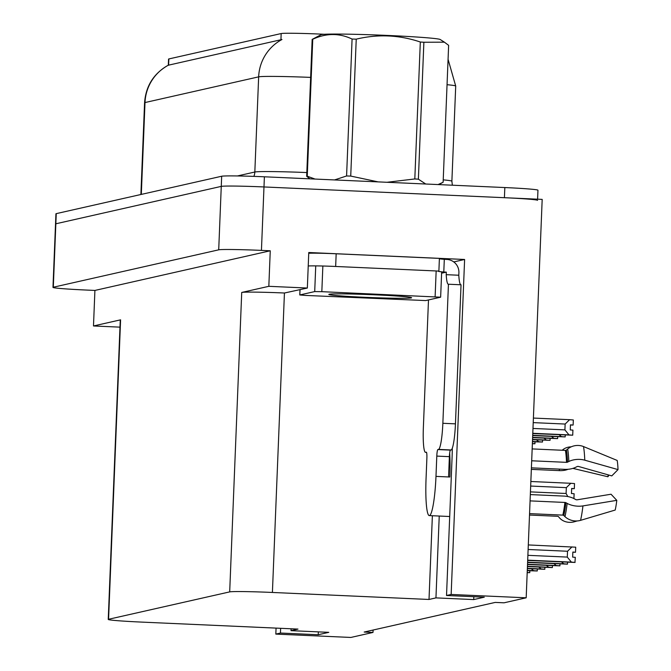 <?xml version="1.0" encoding="UTF-8"?>
<svg xmlns="http://www.w3.org/2000/svg" width="671" height="671" viewBox="0 0 671 671"><rect width="100%" height="100%" fill="white"/><g stroke="black" fill="none" stroke-linecap="round" stroke-linejoin="round"><path stroke-width="1.01" d="M168.312 65.246L168.555 59.09A34.305 1.199 2.3 0 1 168.849 58.947L281.174 33.55A34.305 1.199 2.3 0 1 319.631 34.062A34.305 1.199 2.3 0 1 324.328 34.28M52.975 287.389A38.121 1.334 2.3 0 1 53.303 287.23L218.712 249.83A38.121 1.334 2.3 0 1 261.438 250.392L270.254 250.786L94.913 290.434L86.106 290.04A38.121 1.334 2.3 0 1 52.975 287.389L55.525 223.946A38.121 1.334 2.3 0 1 55.844 223.787L221.262 186.387A38.121 1.334 2.3 0 1 263.988 186.949L542.185 199.388L526.181 597.802L451.155 594.456L464.609 259.476L453.772 261.925M439.237 516.041L435.949 597.886L429.012 599.463L272.409 592.459L284.437 293.009L307.343 288.035L308.769 252.514L464.609 259.476M272.409 592.459A38.121 1.334 -177.7 0 0 229.692 591.889L108.568 619.274L120.595 319.832A38.121 1.334 -177.7 0 0 120.268 319.992L108.241 619.434A38.121 1.334 -177.7 0 0 141.371 622.084L297.974 629.088L291.029 630.656L291.105 628.777M120.595 319.832L93.487 325.963L119.983 327.146M284.437 293.009A38.121 1.334 -177.7 0 0 241.719 292.447L268.828 286.316L270.254 250.786M307.343 288.035L268.828 286.316M280.637 628.316L280.453 633.047L275.823 634.095L350.849 637.45L372.992 632.443L373.093 630.035M275.823 634.095L276.066 628.106M93.487 325.963L94.913 290.434M372.992 632.443L364.185 632.048L495.223 602.415L504.03 602.81L526.181 597.802M429.012 599.463L432.376 515.731M451.155 594.456L446.525 595.496L452.053 457.957A40.663 5.234 -87.4 0 0 452.288 448.262M318.331 631.881L318.213 634.741L328.79 632.342L291.029 630.656M318.213 634.741L280.453 633.047M473.827 596.72L473.718 599.58L484.294 597.19L446.525 595.496M473.718 599.58L435.949 597.886M310.639 77.391A50.828 1.77 -177.7 0 0 258.654 76.855A44.471 44.076 -102.7 0 1 281.971 39.514L168.32 65.213M537.597 199.186L537.957 190.203A38.121 1.334 2.3 0 0 504.827 187.553L264.391 176.8A38.121 1.334 2.3 0 0 221.673 176.238L56.255 213.638A38.121 1.334 2.3 0 0 55.928 213.797L55.525 223.946A38.121 1.334 2.3 0 1 55.844 223.787L221.262 186.387A38.121 1.334 2.3 0 1 263.988 186.949L504.416 197.702A38.121 1.334 2.3 0 1 537.546 200.352M426.362 452.179L426.303 452.179A6.349 0.814 92.6 0 1 426.337 452.179A6.349 0.814 92.6 0 1 426.873 458.335L426.06 478.633A38.121 4.907 -87.4 0 0 429.314 515.596A38.121 4.907 -87.4 0 0 429.49 515.58A38.121 4.907 -87.4 0 0 435.982 476.393L436.796 456.095A6.349 0.814 92.6 0 1 437.878 449.562L450.459 450.124A6.349 0.814 -87.4 0 0 449.385 456.657L436.796 456.095M530.073 500.885L564.915 502.445A1.267 0.629 -173.2 0 1 565.888 502.696L567.146 503.393A13.974 6.886 6.8 0 0 582.948 505.909L616.792 500.348A29.222 3.758 -87.4 0 1 615.181 510.052L580.549 520.352A13.974 11.516 -166.6 0 1 564.957 516.628L563.774 515.504A1.267 1.048 13.4 0 0 562.818 515.11L529.562 513.625M531.398 467.846L564.856 469.348A13.974 7.708 177.6 0 0 575.777 467.242L577.085 466.588A1.267 0.705 -2.4 0 1 578.536 466.471L611.784 475.89L618.025 469.599L584.777 460.18A13.974 7.708 177.6 0 0 568.832 461.497L567.523 462.151A1.267 0.705 -2.4 0 1 566.525 462.344L531.684 460.784M532.162 448.916L565.418 450.4A1.267 1.09 169.9 0 0 566.399 450.082L567.674 449.016A13.974 12.028 -10.1 0 1 583.518 446.567L617.177 460.44A29.222 3.758 -87.4 0 1 618.025 469.599M449.662 453.068A38.121 4.907 92.6 0 1 449.822 477.014L448.563 476.955L449.385 456.657M529.503 515.043L557.593 516.293A1.267 1.09 -10.1 0 1 558.49 516.704L559.497 517.861A13.974 12.028 169.9 0 0 574.594 521.702L577.161 520.948M616.792 500.348L611.046 494.225L577.194 499.794A1.267 0.629 -173.2 0 1 575.76 499.56L574.502 498.872A13.974 6.886 6.8 0 0 563.783 496.079L530.325 494.586M568.06 469.281A13.974 6.886 -173.2 0 1 559.237 470.614L531.34 469.373M608.169 474.867A17.438 2.248 -87.4 0 0 607.926 476.762L572.891 468.383M608.983 475.093L607.926 476.762M571.214 446.827A13.974 11.516 13.4 0 0 562.214 450.249L562.206 450.258M439.379 258.771A25.414 0.889 2.3 0 0 444.303 259.333L446.819 259.442A12.707 12.59 -102.7 0 1 458.897 272.694L458.796 275.236A25.414 3.271 -87.4 0 0 460.801 284.781M455.45 423.854L442.86 423.292L448.446 284.227L461.036 284.789L455.45 423.854A25.414 3.271 92.6 0 1 451.122 449.973L450.459 450.124M442.86 423.292A25.414 3.271 92.6 0 1 438.532 449.411L437.878 449.562M426.303 452.179L425.64 452.329A25.414 3.271 92.6 0 1 425.531 452.338A25.414 3.271 92.6 0 1 423.359 427.695L428.492 299.945M448.446 284.227A25.414 3.271 92.6 0 1 448.329 284.236A25.414 3.271 92.6 0 1 446.207 274.674L446.316 272.132L441.602 273.198M444.303 259.333L443.791 272.023A25.414 0.889 2.3 0 1 438.314 271.252A25.414 0.889 2.3 0 1 438.884 271.084L439.396 258.394L336.171 253.781A25.414 0.889 -177.7 0 0 308.735 253.286M308.232 265.976A25.414 0.889 2.3 0 1 335.659 266.471L438.884 271.084M446.316 272.132L443.791 272.023M458.796 275.236L446.207 274.674M375.601 294.854A41.434 1.443 2.3 0 1 411.583 297.689A41.434 1.443 2.3 0 1 364.823 297.295A41.434 1.443 2.3 0 1 328.84 294.368A41.434 1.443 2.3 0 1 375.601 294.854M305.297 295.416L299.828 294.946L314.707 291.583L321.828 291.675L440.646 297.186L425.716 300.574L305.297 295.416M439.329 271.537L441.635 271.822M309.918 178.838L306.672 176.322L312.166 39.388L321.048 34.716A59.719 2.08 2.3 0 1 321.443 34.59A59.719 2.08 2.3 0 1 382.738 35.236A59.719 2.08 2.3 0 1 440.176 39.497L444.395 42.164M312.166 39.388A68.618 2.39 2.3 0 1 312.426 39.321A68.618 2.39 2.3 0 1 312.753 39.262L307.251 176.188L315.035 179.065M438.062 184.567L443.128 182.26L448.631 45.334L444.395 42.172L423.879 42.256L418.377 179.182L425.733 184.013M306.672 176.322A68.618 2.39 2.3 0 1 306.924 176.255A68.618 2.39 2.3 0 1 307.251 176.188M386.974 182.286L414.812 178.947A68.618 2.39 2.3 0 1 418.377 179.182M334.527 179.937L346.58 175.97A68.618 2.39 2.3 0 1 350.732 176.079L378.176 181.891M414.812 178.947L420.314 42.013A68.618 2.39 2.3 0 1 423.879 42.256M346.58 175.97L352.082 39.044A68.618 2.39 2.3 0 1 356.234 39.153L350.732 176.079M352.082 39.044C339.274 32.971 326.165 33.047 312.753 39.262M420.314 42.013C399.253 34.917 377.89 33.961 356.234 39.153M529.83 570.778L529.755 572.657L527.196 572.648M527.196 572.464L529.755 572.657M532.38 443.548L534.938 443.749L535.013 441.862M532.371 443.732L534.938 443.749M532.464 441.468L538.763 441.744L536.481 439.882M538.763 441.744L542.495 442.038L542.571 440.159M532.447 441.753L542.495 442.038M532.548 439.421L546.32 440.042L544.038 438.18M546.32 440.042L550.052 440.327L550.128 438.448M532.531 439.706L550.052 440.327M532.623 437.383L553.877 438.331L551.596 436.469M553.877 438.331L557.609 438.624L557.685 436.737M532.615 437.668L557.609 438.624M532.707 435.336L561.434 436.62L559.153 434.758M561.434 436.62L565.167 436.913L565.242 435.034M532.699 435.622L565.167 436.913M533.219 422.621L565.141 424.047L569.604 419.685L573.328 419.979L573.126 425.053L570.467 424.844L570.266 429.918L572.925 430.128L572.715 435.202L568.991 434.909L564.907 429.876L532.984 428.45M565.141 424.047L564.907 429.876M570.459 425.037L573.126 425.053M533.403 418.067L569.604 419.685M532.791 433.29L568.991 434.909M532.774 433.583L572.715 435.202M530.669 486.056L566.332 487.649L566.098 493.487L530.434 491.885M566.332 487.649L570.795 483.288L574.519 483.581L574.317 488.656L571.658 488.446L571.457 493.52L574.116 493.73L573.915 498.561M571.65 488.639L574.217 488.681L571.658 488.563M567.817 496.557L566.098 493.487M530.853 481.501L570.795 483.288M571.658 488.547L574.317 488.656M527.28 570.375L533.588 570.66L531.306 568.798M537.387 569.067L537.177 570.979L527.272 570.669M533.588 570.66L537.312 570.954M527.364 568.337L541.145 568.949L538.863 567.087M544.944 567.364L544.735 569.276L527.356 568.622M541.145 568.949L544.869 569.243M527.448 566.29L548.702 567.247L546.42 565.385M552.501 565.653L552.292 567.565L527.44 566.576M548.702 567.247L552.426 567.532M527.532 564.252L556.259 565.536L553.978 563.674M560.059 563.942L559.849 565.854L527.515 564.537M556.259 565.536L559.983 565.829M527.616 562.206L563.816 563.825L561.535 561.962M567.616 562.239L567.406 564.152L527.599 562.491M563.816 563.825L567.54 564.118M572.841 552.241L575.508 552.258L572.849 552.048L572.648 557.123L575.299 557.333L574.963 562.441L527.683 560.453M528.303 544.936L575.71 547.184L575.508 552.258M528.119 549.49L567.523 551.252L571.986 546.89M527.691 560.168L571.373 562.113L567.289 557.089L527.892 555.328M567.523 551.252L567.289 557.089M571.373 562.113L575.097 562.407M261.438 250.392L264.391 176.8M218.712 249.83L221.673 176.238M53.303 287.23L56.255 213.638M229.692 591.889L241.719 292.447M168.849 58.947L168.597 65.272M281.174 33.55L280.923 39.874M168.312 65.213A44.471 44.076 77.3 0 0 145.003 102.554A50.828 1.77 -177.7 0 0 144.575 102.764L140.885 194.498M448.069 59.291L455.71 86.047A50.828 1.77 -177.7 0 0 447.054 84.705M237.417 175.953L254.829 172.019L258.654 76.855L145.003 102.554L141.313 194.405M504.827 187.553L504.416 197.702M253.873 176.381A12.707 12.59 77.3 0 0 254.829 172.019A50.828 1.77 2.3 0 1 306.823 172.556M443.229 179.87A50.828 1.77 2.3 0 1 451.885 181.212L452.363 185.204M562.818 515.11A38.121 4.907 -87.4 0 0 564.915 502.445M566.525 462.344A38.121 4.907 -87.4 0 0 565.418 450.4M435.982 476.393L448.563 476.955M559.421 469.104A25.414 3.271 -87.4 0 0 559.237 470.614M580.549 520.352A43.464 5.594 -87.4 0 0 582.948 505.909M584.777 460.18A43.464 5.594 -87.4 0 0 583.518 446.567M564.957 516.628A39.824 5.125 -87.4 0 0 567.146 503.393M568.832 461.497A39.824 5.125 -87.4 0 0 567.674 449.016M563.774 515.504A38.541 4.957 -87.4 0 0 565.888 502.696M567.523 462.151A38.541 4.957 -87.4 0 0 566.399 450.082M451.122 449.973L438.532 449.411M425.64 452.329L426.521 452.371M335.659 266.471L336.171 253.781M299.828 294.946L300.046 289.687M435.118 296.741L436.142 271.361M321.828 291.675L322.843 266.303M314.707 291.583L315.722 266.202M168.421 65.121C153.76 73.407 145.808 85.955 144.575 102.764M455.71 86.047L451.885 181.212M429.314 515.596L449.704 516.511M426.53 452.38L425.531 452.338M299.778 294.972L299.987 289.704M440.646 297.186L441.661 271.805M438.725 184.592L442.055 182.847"/></g></svg>
